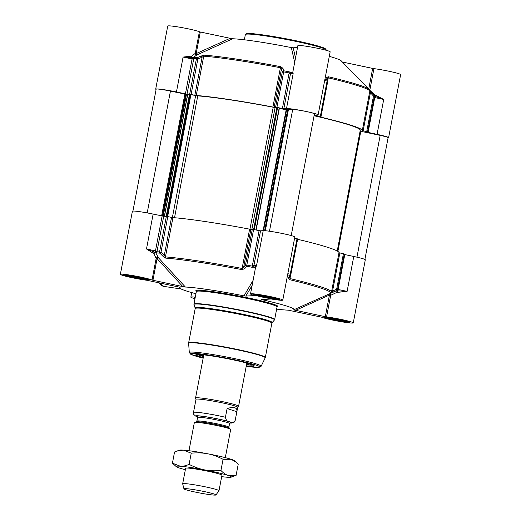<?xml version="1.0" encoding="UTF-8"?>
<svg xmlns="http://www.w3.org/2000/svg" width="521" height="521" viewBox="0 0 521 521"><rect width="100%" height="100%" fill="white"/><g stroke="black" fill="none" stroke-linecap="round" stroke-linejoin="round"><path stroke-width="0.78" d="M191.748 57.597A1.368 1.016 105.2 0 1 191.148 56.164L183.099 57.069L192.08 58.964L185.424 93.858L187.006 94.112A97.238 6.786 10.8 0 1 189.651 94.262L191.083 94.49L197.856 58.951A2161.733 2118.269 -99.3 0 1 202.102 57.18L201.38 55.975A2110.786 2070.662 59.4 0 0 197.133 57.74L197.856 58.951L196.43 58.723A1.368 1.192 -86.2 0 1 197.133 57.74A96.659 6.74 -169.2 0 0 194.502 57.59L193.18 57.844A2.944 0.573 -21.3 0 0 192.972 57.909L192.008 57.655M185.424 93.858L176.443 91.963L183.099 57.069L191.806 57.616M156.111 89.488A16.438 1.146 10.8 0 1 155.694 89.124A16.438 1.146 10.8 0 1 176.443 91.963M327.442 78.853L328.269 77.837A91.761 6.402 10.8 0 1 369.786 91.26L370.405 92.745A2161.733 2015.918 -89.6 0 1 373.485 96.059L366.706 131.598L367.559 131.852A97.238 6.786 10.8 0 1 367.123 132.171L377.061 134.353A16.438 1.146 10.8 0 1 388.601 137.674A16.438 1.146 10.8 0 1 388.08 137.857M367.559 131.852L374.338 96.313A1.368 1.368 0 0 0 374 95.122A1.368 0.352 -42.9 0 1 373.485 96.059L374.338 96.313L367.559 131.852M366.706 131.598L363.144 130.817L370.405 92.745A1.368 0.352 -43 0 0 370.913 91.807A1.368 0.352 -43 0 0 370.893 91.787L369.428 90.055M329.292 56.346A58.209 4.057 10.8 0 1 341.151 60.781L369.096 89.378L369.806 91.168A1.368 1.368 6.8 0 1 369.786 91.26L362.29 130.563L363.144 130.817M362.29 130.563A91.761 6.402 -169.2 0 0 320.773 117.14L320.832 116.821M276.898 107.404L283.678 71.872A97.238 6.786 10.8 0 1 289.181 72.947L290.099 73.761L291.61 72.706L291.109 72.693A2.944 1.524 14.7 0 0 290.952 72.575L289.324 71.872A96.659 6.74 -169.2 0 0 283.86 70.804L283.678 71.872L282.362 71.683A1.368 1.114 -19.9 0 1 283.86 70.804A2110.786 819.767 -73.8 0 0 282.923 68.258L280.611 66.668L272.913 107.033A91.761 6.402 -169.2 0 0 196.241 95.48L194.834 95.258L202.102 57.18L203.737 56.177A91.761 6.402 10.8 0 1 280.409 67.723L281.438 69.137A2161.733 765.779 102.3 0 1 282.362 71.683L275.583 107.215L276.898 107.404A97.238 6.786 10.8 0 1 282.402 108.479L286.504 108.544A16.438 1.146 10.8 0 1 304.414 111.123A16.438 1.146 10.8 0 1 318.123 114.894A16.438 1.146 10.8 0 1 317.458 115.082L314.782 115.226L315.465 115.467A97.238 6.786 10.8 0 1 320.304 116.58L320.975 116.789L320.148 116.945L320.773 117.14M275.583 107.215L274.17 107.209L281.438 69.137A1.368 1.12 -20 0 1 282.923 68.258M272.913 107.033L274.17 107.209M194.834 95.258L191.083 94.49M200.298 31.989L230.145 38.3L196.176 53.611L195.264 53.37A1.368 1.237 -131.2 0 0 197.062 54.842A1.368 0.358 65.7 0 1 196.176 53.611L200.298 31.989L199.393 31.755L195.264 53.37L191.487 56.255L192.516 57.805M199.393 31.755A16.438 1.146 -169.2 0 0 181.731 27.567A16.438 1.146 -169.2 0 0 167.729 26.05L155.694 89.124M192.874 57.831L191.155 58.769L192.881 57.831M192.724 57.824L197.062 54.842L232.75 38.756L230.145 38.3M232.75 38.756A58.209 4.057 10.8 0 1 291.356 47.587L294.671 62.429M295.505 58.039L293.199 47.795L291.356 47.587M293.199 47.795L297.504 47.567M318.123 114.894L330.158 51.813A16.438 1.146 -169.2 0 0 314.228 47.613A16.438 1.146 -169.2 0 0 297.869 45.659L292.828 72.074L293.16 73.65L292.047 72.719M349.285 69.104L342.343 62.006M342.818 62.103L372.665 68.414L368.738 89.006M388.601 137.674L400.636 74.601A16.438 1.146 -169.2 0 0 391.304 71.755A16.438 1.146 -169.2 0 0 373.928 68.635L372.665 68.414M374.677 96.255L383.717 99.459L375.276 95.069A1.368 0.384 -80.4 0 1 374.716 96.255M375.276 95.069A16.438 1.146 -169.2 0 0 374.768 94.985L374.319 95.708M374.768 94.985L369.806 90.25L373.928 68.635M369.096 89.378A91.182 6.363 -169.2 0 0 328.171 76.717L326.732 77.512A2110.786 315.27 97.9 0 1 327.006 79.921A1.368 1.172 -6.7 0 1 327.735 81.23L327.729 81.263M292.88 71.813L292.079 72.673M290.099 73.761L290.49 73.793A1.368 1.316 87 0 1 291.708 72.699L292.828 72.074M191.904 57.636L191.949 57.642A1.368 0.371 -78.1 0 1 191.982 57.649A1.368 0.371 -78.1 0 1 192.08 58.964L192.809 59.107L192.894 57.831M280.611 66.668A91.182 6.363 -169.2 0 0 204.427 55.187L201.38 55.975M327.488 78.469A1.368 1.172 173.2 0 0 326.732 77.512M373.993 95.122A1.368 0.352 -42.9 0 0 373.974 95.109L369.63 90.341M374.137 97.362L374.228 96.899M192.809 59.107L193.786 58.573A97.238 6.786 10.8 0 1 196.43 58.723L189.651 94.262M201.686 354.638A24.311 1.693 -169.2 0 0 201.34 354.84A24.311 1.693 -169.2 0 0 203.561 356.012M246.609 364.225A24.311 1.693 -169.2 0 0 249.103 363.951A24.311 1.693 -169.2 0 0 248.856 363.638M246.791 363.287A22.872 1.596 -169.2 0 0 247.403 363.228M203.19 354.794A22.872 1.596 -169.2 0 0 203.737 355.075M253.011 365.045A28.759 2.006 10.8 0 1 246.505 364.785M203.45 356.572A28.759 2.006 10.8 0 1 200.377 355.654A28.759 2.006 10.8 0 1 197.303 354.417M260.539 230.81L263.209 230.673L256.553 265.56L254.925 267.319A1.368 1.309 114.1 0 1 255.231 267.41L255.531 267.716L256.553 265.56L253.883 265.703L260.539 230.81L259.1 230.608A97.238 6.786 -169.2 0 0 253.603 229.533L252.288 229.344L245.508 264.883A2161.733 765.779 102.3 0 1 243.613 267.41L242.115 268.465A91.761 6.402 -169.2 0 0 165.444 256.912L164.278 255.459L163.138 256.443L165.717 258.123A91.182 6.363 10.8 0 1 241.9 269.604L244.681 268.732A2110.786 837.325 -81.2 0 0 246.589 266.205A1.368 1.009 -143.2 0 1 245.508 264.883L246.824 265.072L253.603 229.533M254.723 295.557L245.834 296.078L252.138 285.378M329.161 293.994A1.368 0.358 -114.3 0 0 329.428 295.075L325.306 316.69L293.544 309.891A58.209 4.057 -169.2 0 0 293.636 309.858A58.209 4.057 -169.2 0 0 261.809 299.634L271.109 298.982A16.438 1.146 10.8 0 0 282.792 300.096A16.438 1.146 10.8 0 0 266.863 295.889A16.438 1.146 10.8 0 0 250.51 293.935A16.438 1.146 10.8 0 0 254.437 295.459L254.71 295.602M276.638 309.129A58.209 4.057 -169.2 0 0 288.25 310.171L321.607 317.178A16.438 1.146 10.8 0 0 339.269 321.366A16.438 1.146 10.8 0 0 353.271 322.877A16.438 1.146 10.8 0 0 343.938 320.037A16.438 1.146 10.8 0 0 326.569 316.911L330.692 295.296L337.133 292.268L336.586 290.666M253.102 280.35L243.997 295.869A58.209 4.057 -169.2 0 0 185.385 287.038L158.371 257.693A1.368 1.159 -19 0 0 156.15 258.416L157.062 258.657L182.786 286.576L152.94 280.272L157.062 258.657L158.371 257.693L155.603 252.425L153.858 253.538L156.15 258.416L152.028 280.031L152.94 280.272M165.717 258.123A1.368 1.159 94.4 0 1 165.444 256.912L172.946 217.609L171.539 217.381L164.278 255.459A2161.733 2118.269 -99.3 0 1 161.002 252.151L167.782 216.612L166.349 216.391A97.238 6.786 -169.2 0 0 163.711 216.235L153.141 214.085A16.438 1.146 -169.2 0 0 132.399 211.252L120.364 274.333A16.438 1.146 10.8 0 1 134.366 275.85A16.438 1.146 10.8 0 1 152.028 280.031M253.493 265.677L252.32 266.146A97.238 6.786 -169.2 0 0 246.824 265.072L246.589 266.205A96.659 6.74 10.8 0 1 252.053 267.273L253.831 267.169A2.944 1.856 -173.5 0 0 254.027 267.097L253.493 265.677L253.883 265.703A1.368 1.316 87 0 0 254.912 267.319L254.925 267.319A17.805 1.244 -169.2 0 0 255.212 267.442L254.873 267.377A97.238 6.786 -169.2 0 0 254.489 267.299L254.912 267.319M244.681 268.732A1.368 1.009 36.9 0 1 243.613 267.41L250.875 229.338L252.288 229.344M172.946 217.609A91.761 6.402 10.8 0 1 249.611 229.155L241.9 269.604M250.875 229.338L249.611 229.155M167.782 216.612L171.539 217.381M166.349 216.391L159.569 251.93A97.238 6.786 -169.2 0 0 156.932 251.773L156.196 251.018L155.883 252.314A2.944 0.905 -135.9 0 0 156.059 252.438L157.231 252.991A96.659 6.74 10.8 0 1 159.856 253.141A2110.786 2088.214 97.1 0 0 163.138 256.443M297.647 238.931L297.009 238.703A97.238 6.786 -169.2 0 0 294.612 238.156M289.552 277.406A1.368 1.068 -154.8 0 1 288.491 277.986L289.455 279.647A91.182 6.363 10.8 0 1 330.711 292.984L332.652 292.261A2110.786 1940.491 100.1 0 0 336.703 290.503A1.368 0.456 -113.5 0 0 336.631 289.259A2161.733 2015.918 -89.6 0 1 332.58 291.018L331.493 291.994A91.761 6.402 -169.2 0 0 289.976 278.572L289.617 277.133M289.526 277.465L290.79 274.782A1.368 1.068 -154.8 0 1 289.735 275.322A2110.786 297.719 104.8 0 1 288.491 277.986M297.602 239.302A91.761 6.402 10.8 0 1 338.995 252.692L331.493 291.994A1.368 1.368 -173.2 0 1 330.711 292.984M332.652 292.261A1.368 0.456 66.6 0 0 332.58 291.018L339.842 252.945L338.995 252.692M339.842 252.945L343.411 253.727L336.631 289.259L337.484 289.513L344.264 253.974L343.411 253.727M353.271 322.877L365.306 259.803A16.438 1.146 -169.2 0 0 353.766 256.475L344.173 254.437M297.673 238.918L290.868 274.469A1.368 1.068 -154.8 0 1 290.79 274.782A1.368 1.368 0 0 0 290.9 274.456L290.23 274.241A97.238 6.786 -169.2 0 0 287.833 273.688M344.264 253.974L337.484 289.513A1.368 1.368 -141.6 0 1 336.703 290.503A96.659 6.74 10.8 0 1 336.266 290.822L337.51 289.331L338.122 289.474L344.778 254.58M336.866 290.549L336.266 290.822A1.368 1.361 64.4 0 0 336.299 290.803A1.368 1.361 64.4 0 0 336.305 290.803L337.211 290.106A1.368 1.368 0 0 0 337.484 289.513M155.395 252.405A17.805 1.244 -169.2 0 0 154.783 252.229L146.505 248.986L153.513 253.447A1.368 1.016 105.2 0 1 154.783 252.229L155.772 252.431A97.238 6.786 -169.2 0 0 155.603 252.425M161.002 252.151L159.856 253.141A1.368 1.192 -86.2 0 1 159.569 251.93L161.002 252.151M254.027 267.097L254.489 267.299M337.641 292.353L347.11 291.369L337.53 290.848A1.368 0.384 -80.4 0 1 337.641 292.353A16.438 1.146 10.8 0 0 337.133 292.268M325.306 316.69L326.569 316.911M295.459 310.386L329.428 295.075L330.692 295.296A1.368 0.795 68 0 0 329.643 293.779M261.314 299.347L261.998 299.308M282.792 300.096L294.827 237.022A16.438 1.146 -169.2 0 0 281.112 233.245A16.438 1.146 -169.2 0 0 263.209 230.673M254.873 267.377L255.29 268.856M243.997 295.869L245.834 296.078M153.141 214.085L146.486 248.979L155.473 250.881L162.129 215.987M180.064 287.286L147.072 280.298A16.438 1.146 10.8 0 1 129.696 277.179A16.438 1.146 10.8 0 1 120.364 274.333M182.786 286.576L185.385 287.038M195.922 293.733A58.209 4.057 -169.2 0 1 179.784 288.08A58.209 4.057 -169.2 0 1 180.09 287.318L180.097 287.305M194.971 298.696A16.438 1.146 10.8 0 1 190.842 297.113A16.438 1.146 10.8 0 1 195.264 297.165M246.303 365.82A29.723 2.071 -169.2 0 0 254.189 365.755A29.723 2.071 -169.2 0 0 225.43 358.305A29.723 2.071 -169.2 0 0 195.948 354.645A29.723 2.071 -169.2 0 0 199.367 356.475A29.723 2.071 -169.2 0 0 203.255 357.608M329.8 317.634A11.644 0.814 -169.2 0 0 331.402 318.025A11.644 0.814 -169.2 0 0 344.739 320.487M342.33 319.927L332.144 317.992M259.321 294.853A11.644 0.814 -169.2 0 0 274.261 297.706M271.851 297.146L261.666 295.205M129.182 275.244A11.644 0.814 -169.2 0 0 130.778 275.635A11.644 0.814 -169.2 0 0 144.122 278.097M141.712 277.537L131.526 275.602M132.92 211.077L156.183 89.124A11.299 0.788 10.8 0 1 170.445 91.077L187.697 94.614L164.46 216.274L187.697 94.614M187.684 94.679L189.325 95.05M166.206 216.378L189.442 94.418L197.765 95.871A89.71 6.259 10.8 0 1 273.212 107.235L279.425 107.997L256.143 230.028L279.425 107.997M279.341 108.414L286.172 109.768M286.231 109.436L263.105 230.673L286.231 109.436L292.698 109.495A11.299 0.788 10.8 0 1 305.006 111.266A11.299 0.788 10.8 0 1 314.437 113.858L291.213 235.583M314.072 115.753A89.71 6.259 10.8 0 1 360.265 130.211L337.224 251.018M360.089 131.136L380.18 135.388A11.299 0.788 10.8 0 1 388.119 137.674L364.889 259.445M225.306 457.64L230.679 429.46A18.489 1.289 -169.2 0 0 230.575 429.284A18.489 1.289 -169.2 0 0 228.491 428.405A18.489 1.289 -169.2 0 0 209.253 424.087A18.489 1.289 -169.2 0 0 194.515 422.407A18.489 1.289 -169.2 0 0 194.353 422.531L188.98 450.711M235.192 420.421C233.48 422.746 231.669 423.202 229.754 421.782C227.553 421.867 226.107 420.362 225.437 417.269L227.097 408.542C230.51 407.5 233.095 407.246 234.854 407.793C236.56 408.366 237.224 409.649 236.866 411.649L235.16 420.564L234.229 422.14L231.513 423.078L229.813 423.045M227.097 408.542L236.86 411.701M236.866 411.649L237.7 407.266A21.231 1.478 -169.2 0 0 235.186 406.048A21.231 1.478 -169.2 0 0 211.865 400.877A21.231 1.478 -169.2 0 0 196 399.307L193.493 412.456L193.799 414.501M193.792 414.501L195.955 416.299L197.524 416.878M237.7 407.292L238.566 406.289A21.915 1.53 -169.2 0 0 238.598 406.23A21.915 1.53 -169.2 0 0 236 404.973A21.915 1.53 -169.2 0 0 211.923 399.633A21.915 1.53 -169.2 0 0 195.544 398.018A21.915 1.53 -169.2 0 0 195.551 398.083L195.994 399.34M215.948 494.95L218.976 490.762A18.489 1.289 -169.2 0 0 218.996 490.723A18.489 1.289 -169.2 0 0 216.801 489.662A18.489 1.289 -169.2 0 0 196.489 485.155A18.489 1.289 -169.2 0 0 182.669 483.794A18.489 1.289 -169.2 0 0 182.669 483.833L183.946 488.848A16.301 1.14 -169.2 0 0 185.873 489.74A16.301 1.14 -169.2 0 0 203.529 493.667A16.301 1.14 -169.2 0 0 215.948 494.95A16.301 1.14 -169.2 0 0 214.033 493.98A16.301 1.14 -169.2 0 0 195.87 489.968A16.301 1.14 -169.2 0 0 183.946 488.848M176.704 451.14L179.537 450.17A28.075 1.96 10.8 0 1 183.366 450.124A28.075 1.96 10.8 0 1 207.619 453.778A28.075 1.96 10.8 0 1 231.122 459.281A28.075 1.96 10.8 0 1 234.287 460.616L236.247 462.296L231.122 459.281L223.066 459.288C217.687 456.539 212.535 454.703 207.619 453.778C202.702 452.814 197.244 452.619 191.233 453.179L183.366 450.124L176.704 451.14L174.561 451.981L172.425 463.169L180.292 466.223A28.075 1.96 -169.2 0 0 176.372 466.738A28.075 1.96 -169.2 0 0 179.543 468.079A28.075 1.96 -169.2 0 0 185.352 469.714M218.996 490.723L221.959 475.191A18.489 1.289 -169.2 0 0 221.848 475.015A18.489 1.289 -169.2 0 0 204.037 470.463A18.489 1.289 -169.2 0 0 185.795 468.138A18.489 1.289 -169.2 0 0 185.632 468.268M221.679 476.643A28.075 1.96 -169.2 0 0 227.293 477.236A28.075 1.96 -169.2 0 0 231.129 477.184A28.075 1.96 -169.2 0 0 228.048 475.386A28.075 1.96 -169.2 0 0 204.545 469.883A28.075 1.96 -169.2 0 0 180.292 466.223C182.864 466.432 185.795 465.813 189.097 464.367C194.476 467.116 199.628 468.952 204.545 469.883C209.462 470.841 214.919 471.036 220.93 470.476C223.333 473.009 225.704 474.644 228.048 475.386L236.098 475.38L231.129 477.184M236.098 475.38L238.234 464.191L236.247 462.296M176.372 466.738L172.425 463.169M223.066 459.288L220.93 470.476M191.233 453.179L189.097 464.367M321.21 47.619A41.087 2.866 10.8 0 1 326.074 49.97C326.218 48.967 324.472 47.939 320.832 46.877C313.375 44.539 302.304 41.941 287.612 39.068C275.583 36.763 265.352 35.122 256.918 34.145C249.513 33.155 245.658 33.298 245.358 34.575A41.087 2.866 10.8 0 1 276.065 37.61A41.087 2.866 10.8 0 1 321.21 47.619M320.747 46.857A40.404 2.82 -169.2 0 0 275.381 36.848A40.404 2.82 -169.2 0 0 246.179 34.178M191.487 56.255A16.438 1.146 -169.2 0 0 191.148 56.164M377.061 134.353L383.717 99.459L374.736 97.557A1.368 0.371 101.9 0 0 374.632 96.242L373.785 96.046M374.358 96.183L374.606 96.235A1.368 0.371 101.9 0 1 374.632 96.242L374.983 96.313M324.687 80.488A97.238 6.786 10.8 0 1 327.084 81.042A1.368 0.671 -76.9 0 0 327.006 79.921A96.659 6.74 -169.2 0 0 324.889 79.433M286.504 108.544L293.16 73.65L290.49 73.793L283.834 108.687M374.013 95.148A1.368 1.368 -141.6 0 1 374.338 96.307M327.742 80.605L328.269 77.837A1.368 0.723 -76.7 0 0 328.171 76.717M320.304 116.58L327.084 81.042L327.755 81.25A1.368 1.368 0 0 0 327.768 80.833L327.475 78.547M374.13 97.414L374.736 97.557L368.08 132.451M282.402 108.479L289.324 71.872M196.241 95.48L203.737 56.177A1.368 1.159 -85.6 0 1 204.427 55.187M194.502 57.59A1.368 1.224 92.7 0 0 193.786 58.573L187.006 94.112M197.492 354.41A28.486 1.986 -169.2 0 0 203.457 356.54L197.452 354.41M252.874 364.987L246.511 364.752A28.486 1.986 -169.2 0 0 252.835 364.967M259.1 230.608L252.053 267.273M157.231 252.991A1.368 1.224 92.7 0 1 156.932 251.773L163.711 216.235M156.196 251.018L155.473 250.881A1.368 0.371 -78.1 0 1 154.828 252.242M297.009 238.703L290.23 274.241A1.368 0.671 -76.9 0 1 289.735 275.322A96.659 6.74 10.8 0 0 287.612 274.834M289.455 279.647A1.368 0.723 103.3 0 0 289.976 278.572L290.633 275.108M353.766 256.475L347.11 291.369L338.122 289.474A1.368 0.371 101.9 0 1 337.484 290.835L337.53 290.848A17.805 1.244 -169.2 0 0 336.612 290.692M336.651 290.646L337.484 290.835M153.513 253.447A16.438 1.146 10.8 0 1 153.858 253.538M125.092 275.687A13.214 0.925 -169.2 0 0 147.573 279.998A13.214 0.925 -169.2 0 0 136.86 276.54A13.214 0.925 -169.2 0 0 125.092 275.687M148.225 279.236A12.53 0.873 10.8 0 1 137.577 277.804A12.53 0.873 10.8 0 1 125.815 275.108A12.53 0.873 10.8 0 1 124.942 274.795M158.775 282.721L163.868 286.394A22.598 11 -81.4 0 1 159.003 282.773M195.186 297.563A13.214 0.925 -169.2 0 0 195.049 298.299M325.71 318.077A13.214 0.925 -169.2 0 0 348.191 322.388A13.214 0.925 -169.2 0 0 337.484 318.93A13.214 0.925 -169.2 0 0 325.71 318.077M348.849 321.626A12.53 0.873 10.8 0 1 338.194 320.194A12.53 0.873 10.8 0 1 326.433 317.497A12.53 0.873 10.8 0 1 325.56 317.185M255.231 295.296A13.214 0.925 -169.2 0 0 277.713 299.608A13.214 0.925 -169.2 0 0 267.006 296.143A13.214 0.925 -169.2 0 0 255.231 295.296M278.37 298.846A12.53 0.873 10.8 0 1 267.716 297.413A12.53 0.873 10.8 0 1 255.954 294.717A12.53 0.873 10.8 0 1 255.082 294.404M277.113 306.817A41.771 2.911 -169.2 0 0 272.906 304.043A41.771 2.911 -169.2 0 0 223.522 293.277A41.771 2.911 -169.2 0 0 196.332 291.402M196.443 291.415L196.332 291.578A41.087 2.866 10.8 0 1 227.039 294.612A41.087 2.866 10.8 0 1 272.183 304.622A41.087 2.866 10.8 0 1 277.048 306.973L277.003 306.784M277.048 306.973L274.652 319.542A41.087 2.866 -169.2 0 0 269.787 317.191A41.087 2.866 -169.2 0 0 224.642 307.182A41.087 2.866 -169.2 0 0 193.936 304.147L196.332 291.578M195.141 307.97L195.186 308.556A39.036 2.722 10.8 0 1 224.356 311.441A39.036 2.722 10.8 0 1 267.24 320.949A39.036 2.722 10.8 0 1 271.864 323.189L272.125 322.649A39.218 2.735 -169.2 0 0 267.527 320.304A39.218 2.735 -169.2 0 0 223.685 310.62A39.218 2.735 -169.2 0 0 195.141 307.97L193.968 304.622A40.996 2.859 10.8 0 1 223.809 307.39A40.996 2.859 10.8 0 1 269.644 317.517A40.996 2.859 10.8 0 1 274.443 319.972L274.652 319.542M194.6 355.752A35.246 2.455 10.8 0 1 208.556 355.009A35.246 2.455 10.8 0 1 255.485 364.928A35.246 2.455 10.8 0 1 246.205 366.335L259.132 367.331L261.138 366.243A36.568 2.553 -169.2 0 0 256.82 364.101A36.568 2.553 -169.2 0 0 216.313 355.14A36.568 2.553 -169.2 0 0 189.312 352.541L190.738 354.273L203.157 358.129A35.246 2.455 10.8 0 1 194.6 355.752M189.312 352.541L188.622 343.241A38.984 2.722 10.8 0 1 217.413 346.009A38.984 2.722 10.8 0 1 260.598 355.569A38.984 2.722 10.8 0 1 265.202 357.849L261.138 366.243M271.864 323.189L265.332 357.458A39.036 2.722 -169.2 0 0 260.708 355.224A39.036 2.722 -169.2 0 0 217.817 345.716A39.036 2.722 -169.2 0 0 188.648 342.831L188.622 343.241M170.445 91.077L147.202 212.913M184.851 94.119L161.621 215.883M185.645 94.242L162.409 216.046M186.101 94.262L162.858 216.124M186.466 94.327L163.216 216.182M187.547 94.568L164.33 216.267M190.191 94.451L166.915 216.456M190.927 94.561L167.645 216.586M195.655 95.532L172.386 217.537M197.765 95.871L174.522 217.732M273.212 107.235L249.943 229.22M275.114 107.502L251.877 229.344M276.892 107.515L253.616 229.533M277.595 107.619L254.313 229.67M279.184 107.932L255.902 229.982M286.374 109.377L263.235 230.666M286.667 109.417L263.541 230.66M287.69 109.618L264.596 230.699M288.413 109.723L265.326 230.751M292.698 109.495L269.474 231.233M360.799 131.299L337.888 251.409M380.18 135.388L356.95 257.179M226.954 426.263A16.301 1.14 -169.2 0 0 209.045 422.29A16.301 1.14 -169.2 0 0 196.86 421.085L196.293 421.795A16.848 1.172 10.8 0 1 209.722 423.326A16.848 1.172 10.8 0 1 227.247 427.259A16.848 1.172 10.8 0 1 229.149 428.06L228.882 427.194A16.301 1.14 -169.2 0 0 226.954 426.263M196.86 421.085L197.563 417.412A16.301 1.14 10.8 0 1 209.742 418.61A16.301 1.14 10.8 0 1 227.651 422.583A16.301 1.14 10.8 0 1 229.585 423.521L228.882 427.194M230.041 422.857A17.395 1.211 -169.2 0 0 228.804 421.652A17.395 1.211 -169.2 0 0 207.273 417.015A17.395 1.211 -169.2 0 0 197.381 416.624M197.505 416.839A18.215 1.27 10.8 0 1 205.788 416.715A18.215 1.27 10.8 0 1 229.514 421.763A18.215 1.27 10.8 0 1 229.846 423.006M225.437 417.269A21.231 1.478 -169.2 0 0 204.408 413.225A21.231 1.478 -169.2 0 0 193.493 412.456M244.362 39.798L245.358 34.575M192.933 57.838L191.63 57.571M320.975 116.789L327.755 81.25M293.636 309.858L336.273 290.816M255.544 267.514L250.51 293.935M124.33 274.391L123.991 274.821L137.088 276.586C145.821 278.305 148.921 279.393 148.98 279.543L148.947 279.087M163.868 286.394L181.184 288.999M194.808 297.172L194.47 297.602L195.186 297.576M324.948 316.781L324.609 317.211L337.706 318.976C346.439 320.695 349.539 321.783 349.604 321.932L349.565 321.477M254.469 294L254.131 294.424L267.227 296.189C275.961 297.914 279.061 299.002 279.126 299.145L279.087 298.696M179.784 288.08L178.846 286.967M191.708 292.581L190.842 297.113M193.968 304.622L193.936 304.147M265.332 357.458L265.202 357.849M272.125 322.649L274.443 319.972M195.186 308.556L188.648 342.831M189.442 94.418L166.179 216.378M196.293 421.795L194.515 422.407M229.149 428.06L230.575 429.284M197.563 417.412L197.283 416.526M230.171 422.805L229.585 423.521M203.783 354.86L195.544 398.018M246.83 363.072L238.598 406.23M185.632 468.262L182.669 483.794"/></g></svg>
